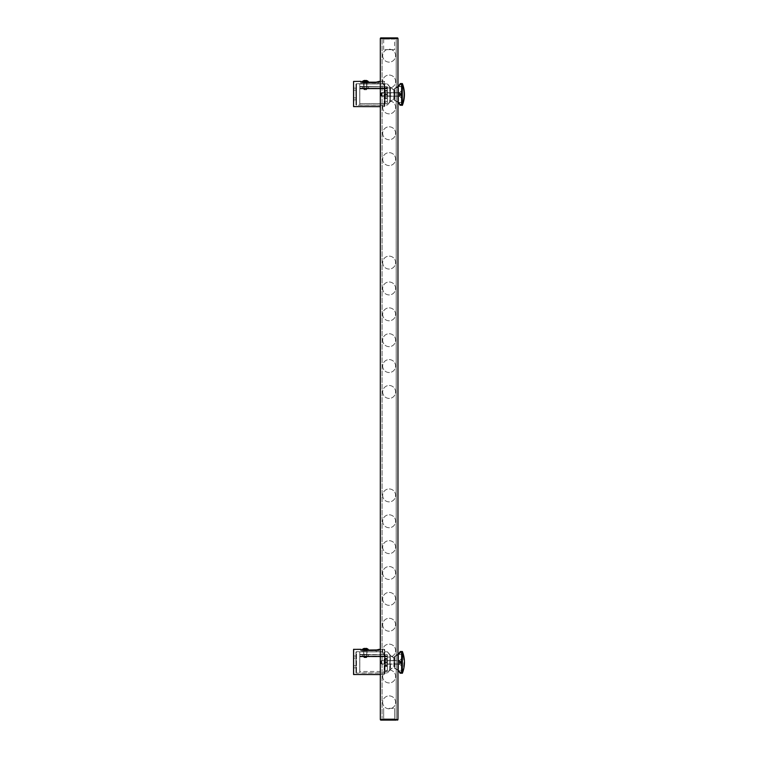 <?xml version="1.0" encoding="UTF-8"?>
<svg xmlns="http://www.w3.org/2000/svg" width="758" height="758" viewBox="0 0 758 758"><rect width="100%" height="100%" fill="white"/><g stroke="black" fill="none" stroke-linecap="round" stroke-linejoin="round"><path stroke-width="0.57" stroke-dasharray="3.79 2.84" d="M396.197 37.9L382.089 37.9L396.197 37.9L396.197 38.487L397.959 38.487L397.959 719.513L397.959 38.487L382.089 38.487L396.197 38.487L396.197 719.513L397.959 719.513L397.959 38.487L380.327 38.487L380.327 719.513L380.327 38.487L382.089 38.487L380.327 38.487A0.587 0.587 0 0 1 380.914 37.9A0.587 0.587 0 0 0 380.327 38.487L380.327 719.513L397.959 719.513L382.089 719.513L396.197 719.513L396.197 37.9M389.138 37.9L382.496 37.9L395.78 37.9L394.605 39.075L383.671 39.075L394.605 39.075L394.605 49.658L389.138 49.658L394.605 49.658M397.959 38.487A0.587 0.587 0 0 0 397.372 37.9A0.587 0.587 0 0 1 397.959 38.487A0.587 0.587 0 0 0 397.372 37.9A0.587 0.587 0 0 1 397.959 38.487A0.587 0.587 0 0 0 397.372 37.9L380.914 37.9A0.587 0.587 0 0 0 380.327 38.487A0.587 0.587 0 0 1 380.914 37.9M380.914 720.1A0.587 0.587 0 0 1 380.327 719.513L382.089 719.513L382.089 720.1L382.089 719.513L380.327 719.513A0.587 0.587 0 0 0 380.914 720.1A0.587 0.587 0 0 1 380.327 719.513A0.587 0.587 0 0 0 380.914 720.1L397.372 720.1A0.587 0.587 0 0 0 397.959 719.513A0.587 0.587 0 0 1 397.372 720.1A0.587 0.587 0 0 0 397.959 719.513A0.587 0.587 0 0 1 397.372 720.1L382.089 720.1L396.197 720.1L396.197 719.513L396.197 720.1M389.138 720.1L382.496 720.1L395.78 720.1L382.496 720.1L395.78 720.1L394.605 718.925L383.671 718.925L394.605 718.925L383.671 718.925L394.605 718.925L395.78 720.1M382.676 262.6A6.471 6.471 0 0 0 389.138 269.062A6.471 6.471 0 0 0 395.61 262.6A6.471 6.471 0 0 0 389.138 256.128A6.471 6.471 0 0 0 382.676 262.6A6.471 6.471 0 0 0 389.138 269.062A6.471 6.471 0 0 0 395.61 262.6A6.471 6.471 0 0 0 389.138 256.128A6.471 6.471 0 0 0 382.676 262.6M382.676 495.4A6.471 6.471 0 0 0 389.138 501.872A6.471 6.471 0 0 0 395.61 495.4A6.471 6.471 0 0 0 389.138 488.938A6.471 6.471 0 0 0 382.676 495.4A6.471 6.471 0 0 0 389.138 501.872A6.471 6.471 0 0 0 395.61 495.4A6.471 6.471 0 0 0 389.138 488.938A6.471 6.471 0 0 0 382.676 495.4M382.676 81.523A6.471 6.471 0 0 0 389.138 87.985A6.471 6.471 0 0 0 395.61 81.523A6.471 6.471 0 0 0 389.138 75.051A6.471 6.471 0 0 0 382.676 81.523A6.471 6.471 0 0 0 389.138 87.985A6.471 6.471 0 0 0 395.61 81.523A6.471 6.471 0 0 0 389.138 75.051A6.471 6.471 0 0 0 382.676 81.523M382.676 288.466A6.471 6.471 0 0 0 389.138 294.928A6.471 6.471 0 0 0 395.61 288.466A6.471 6.471 0 0 0 389.138 281.995A6.471 6.471 0 0 0 382.676 288.466A6.471 6.471 0 0 0 389.138 294.928A6.471 6.471 0 0 0 395.61 288.466A6.471 6.471 0 0 0 389.138 281.995A6.471 6.471 0 0 0 382.676 288.466M382.676 521.277A6.471 6.471 0 0 0 389.138 527.739A6.471 6.471 0 0 0 395.61 521.277A6.471 6.471 0 0 0 389.138 514.805A6.471 6.471 0 0 0 382.676 521.277A6.471 6.471 0 0 0 389.138 527.739A6.471 6.471 0 0 0 395.61 521.277A6.471 6.471 0 0 0 389.138 514.805A6.471 6.471 0 0 0 382.676 521.277M382.676 107.39A6.471 6.471 0 0 0 389.138 113.861A6.471 6.471 0 0 0 395.61 107.39A6.471 6.471 0 0 0 389.138 100.918A6.471 6.471 0 0 0 382.676 107.39A6.471 6.471 0 0 0 389.138 113.861A6.471 6.471 0 0 0 395.61 107.39A6.471 6.471 0 0 0 389.138 100.918A6.471 6.471 0 0 0 382.676 107.39M382.676 314.333A6.471 6.471 0 0 0 389.138 320.795A6.471 6.471 0 0 0 395.61 314.333A6.471 6.471 0 0 0 389.138 307.862A6.471 6.471 0 0 0 382.676 314.333A6.471 6.471 0 0 0 389.138 320.795A6.471 6.471 0 0 0 395.61 314.333A6.471 6.471 0 0 0 389.138 307.862A6.471 6.471 0 0 0 382.676 314.333M382.676 547.143A6.471 6.471 0 0 0 389.138 553.605A6.471 6.471 0 0 0 395.61 547.143A6.471 6.471 0 0 0 389.138 540.672A6.471 6.471 0 0 0 382.676 547.143A6.471 6.471 0 0 0 389.138 553.605A6.471 6.471 0 0 0 395.61 547.143A6.471 6.471 0 0 0 389.138 540.672A6.471 6.471 0 0 0 382.676 547.143M382.676 133.256A6.471 6.471 0 0 0 389.138 139.728A6.471 6.471 0 0 0 395.61 133.256A6.471 6.471 0 0 0 389.138 126.794A6.471 6.471 0 0 0 382.676 133.256A6.471 6.471 0 0 0 389.138 139.728A6.471 6.471 0 0 0 395.61 133.256A6.471 6.471 0 0 0 389.138 126.794A6.471 6.471 0 0 0 382.676 133.256M382.676 340.2A6.471 6.471 0 0 0 389.138 346.662A6.471 6.471 0 0 0 395.61 340.2A6.471 6.471 0 0 0 389.138 333.728A6.471 6.471 0 0 0 382.676 340.2A6.471 6.471 0 0 0 389.138 346.662A6.471 6.471 0 0 0 395.61 340.2A6.471 6.471 0 0 0 389.138 333.728A6.471 6.471 0 0 0 382.676 340.2M382.676 573.01A6.471 6.471 0 0 0 389.138 579.472A6.471 6.471 0 0 0 395.61 573.01A6.471 6.471 0 0 0 389.138 566.539A6.471 6.471 0 0 0 382.676 573.01A6.471 6.471 0 0 0 389.138 579.472A6.471 6.471 0 0 0 395.61 573.01A6.471 6.471 0 0 0 389.138 566.539A6.471 6.471 0 0 0 382.676 573.01M382.676 159.123A6.471 6.471 0 0 0 389.138 165.595A6.471 6.471 0 0 0 395.61 159.123A6.471 6.471 0 0 0 389.138 152.661A6.471 6.471 0 0 0 382.676 159.123A6.471 6.471 0 0 0 389.138 165.595A6.471 6.471 0 0 0 395.61 159.123A6.471 6.471 0 0 0 389.138 152.661A6.471 6.471 0 0 0 382.676 159.123M382.676 366.067A6.471 6.471 0 0 0 389.138 372.529A6.471 6.471 0 0 0 395.61 366.067A6.471 6.471 0 0 0 389.138 359.595A6.471 6.471 0 0 0 382.676 366.067A6.471 6.471 0 0 0 389.138 372.529A6.471 6.471 0 0 0 395.61 366.067A6.471 6.471 0 0 0 389.138 359.595A6.471 6.471 0 0 0 382.676 366.067M382.676 598.877A6.471 6.471 0 0 0 389.138 605.339A6.471 6.471 0 0 0 395.61 598.877A6.471 6.471 0 0 0 389.138 592.405A6.471 6.471 0 0 0 382.676 598.877A6.471 6.471 0 0 0 389.138 605.339A6.471 6.471 0 0 0 395.61 598.877A6.471 6.471 0 0 0 389.138 592.405A6.471 6.471 0 0 0 382.676 598.877M382.676 55.656A6.471 6.471 0 0 0 389.138 62.118A6.471 6.471 0 0 0 395.61 55.656A6.471 6.471 0 0 0 389.138 49.185A6.471 6.471 0 0 0 382.676 55.656A6.471 6.471 0 0 0 389.138 62.118A6.471 6.471 0 0 0 395.61 55.656A6.471 6.471 0 0 0 389.138 49.185A6.471 6.471 0 0 0 382.676 55.656M382.676 391.933A6.471 6.471 0 0 0 389.138 398.405A6.471 6.471 0 0 0 395.61 391.933A6.471 6.471 0 0 0 389.138 385.471A6.471 6.471 0 0 0 382.676 391.933A6.471 6.471 0 0 0 389.138 398.405A6.471 6.471 0 0 0 395.61 391.933A6.471 6.471 0 0 0 389.138 385.471A6.471 6.471 0 0 0 382.676 391.933M382.676 624.744A6.471 6.471 0 0 0 389.138 631.206A6.471 6.471 0 0 0 395.61 624.744A6.471 6.471 0 0 0 389.138 618.272A6.471 6.471 0 0 0 382.676 624.744A6.471 6.471 0 0 0 389.138 631.206A6.471 6.471 0 0 0 395.61 624.744A6.471 6.471 0 0 0 389.138 618.272A6.471 6.471 0 0 0 382.676 624.744M382.676 650.61A6.471 6.471 0 0 0 389.138 657.082A6.471 6.471 0 0 0 395.61 650.61A6.471 6.471 0 0 0 389.138 644.139A6.471 6.471 0 0 0 382.676 650.61A6.471 6.471 0 0 0 389.138 657.082A6.471 6.471 0 0 0 395.61 650.61A6.471 6.471 0 0 0 389.138 644.139A6.471 6.471 0 0 0 382.676 650.61M382.676 676.477A6.471 6.471 0 0 0 389.138 682.949A6.471 6.471 0 0 0 395.61 676.477A6.471 6.471 0 0 0 389.138 670.015A6.471 6.471 0 0 0 382.676 676.477A6.471 6.471 0 0 0 389.138 682.949A6.471 6.471 0 0 0 395.61 676.477A6.471 6.471 0 0 0 389.138 670.015A6.471 6.471 0 0 0 382.676 676.477M382.676 702.344A6.471 6.471 0 0 0 389.138 708.815A6.471 6.471 0 0 0 395.61 702.344A6.471 6.471 0 0 0 389.138 695.882A6.471 6.471 0 0 0 382.676 702.344A6.471 6.471 0 0 0 389.138 708.815A6.471 6.471 0 0 0 395.61 702.344A6.471 6.471 0 0 0 389.138 695.882A6.471 6.471 0 0 0 382.676 702.344M389.138 708.342L394.605 708.342L389.138 708.342M389.138 49.658L383.671 49.658L389.138 49.658M353.569 81.438L353.569 106.594L353.569 81.438M353.635 91.055L353.635 83.778A17.633 17.633 180 0 1 353.692 85.218L353.692 102.813L353.692 85.218A17.633 17.633 180 0 0 353.635 83.778A17.633 17.633 0 0 1 353.569 82.338L353.569 105.694L353.569 82.338A17.633 17.633 0 0 0 353.635 83.778L353.635 86.128M353.635 81.371L360.571 81.371L363.565 82.196L360.571 81.371L363.565 82.252L360.628 81.438L363.565 82.252L360.628 81.438L360.685 82.849L360.6 81.381L363.565 82.196L376.205 82.196L379.208 81.371L384.145 81.371L384.145 106.651L384.145 81.371A0.587 0.587 0 0 1 384.732 81.959L384.732 106.063A0.587 0.587 180 0 1 384.145 106.651L353.635 106.651L353.635 81.371M379.18 81.381L376.205 82.196L379.208 81.371L376.205 82.252L379.152 81.438L376.205 82.252L379.152 81.438L379.085 82.849L377.948 82.641L379.152 82.783L379.161 81.4M363.508 82.755L362.911 82.641L363.622 82.755L363.565 83.93L362.097 83.664L363.565 83.93L362.097 83.664L363.565 83.93L363.622 82.755L363.565 83.93L377.674 83.664L363.565 83.93L363.802 82.755L360.808 82.755L376.205 82.252L363.565 82.252L364.39 82.783L363.565 82.252L376.205 82.252L376.271 82.755L364.39 82.755L375.854 82.783L376.205 82.252L363.565 82.252L364.39 82.849L363.508 82.755M376.868 82.641L364.39 82.906L376.148 82.755L376.205 83.93L375.968 82.755L363.916 82.906L376.148 82.755L376.205 83.93L363.565 83.93L376.205 83.93L376.148 82.698L364.39 82.755L376.868 82.641M375.968 82.698L375.087 82.698L375.968 82.698M365.271 82.849L373.211 82.849L365.271 82.849M374.973 82.849L373.618 82.849L374.973 82.849M384.676 83.731L376.205 83.986L377.74 83.731L376.205 83.986L377.74 83.731L377.768 82.641L377.74 83.731L384.676 83.731L384.676 105.182L356.516 105.182L356.516 83.731L356.516 105.182A0.587 0.587 180 0 1 355.928 104.595L355.928 84.318L355.928 104.595A0.587 0.587 180 0 0 356.516 105.182L384.676 105.182L384.732 83.664L384.732 105.248L384.676 83.731M362.04 83.731L356.516 83.731A0.587 0.587 0 0 0 355.928 84.318L355.928 104.595L355.928 84.318A0.587 0.587 0 0 1 356.516 83.731L363.565 83.986L362.04 83.731L362.04 82.698L362.04 83.731M355.928 97.839L355.862 88.136L355.862 99.895L355.862 88.136L355.928 97.839L353.692 97.839L353.692 99.895L353.692 88.136L353.692 97.839L355.928 97.839M353.635 86.44L353.635 90.022M353.635 103.969L353.635 104.253A17.633 17.633 180 0 0 353.569 105.694A17.633 17.633 180 0 1 353.635 104.253A17.633 17.633 0 0 0 353.692 102.813A17.633 17.633 0 0 1 353.635 104.253L353.635 101.979M374.206 82.698L373.324 82.698L374.206 82.698M373.324 82.698L372.623 82.755L373.324 82.698M364.513 82.698L363.916 82.849L364.513 82.698M377.967 82.755L378.498 82.849L377.967 82.783M394.141 98.834L394.141 90.079L394.141 98.834L389.934 101.96L393.847 98.919L393.847 89.994L390.019 87.161L390.019 101.752L389.934 86.952L393.847 89.994L390.019 87.161L390.019 101.752L387.537 104.898L390.313 101.364L390.313 87.549L393.847 89.994L394.141 98.834L393.98 89.814L394.141 98.834L389.934 101.96L390.019 87.161L390.019 101.752L390.019 87.161L387.537 84.015L390.512 87.483L390.313 101.364L390.313 87.549L390.313 101.364L394.141 98.834M394.141 92.637L394.141 96.275L394.141 92.637L387.433 92.694L387.433 96.219L387.376 92.637L387.376 96.275L387.376 92.637L387.376 96.275L394.084 96.219L387.376 96.275L387.376 92.637L394.084 92.694L394.084 96.219L394.141 92.637L394.141 96.275L394.141 92.637M387.291 105.04L390.512 101.43L387.291 105.04L389.726 101.904L387.291 105.04L359.804 105.04L359.747 83.93L366.806 83.93L363.859 83.93L366.806 83.93L363.859 83.93L363.859 86.516L366.806 86.516L363.859 86.516L366.806 86.516L366.844 83.873L366.806 86.516L363.859 86.516L363.859 88.279L366.806 88.279L363.859 88.279L366.569 88.051L366.806 86.516L363.859 86.516L366.806 86.516L366.806 88.279L366.806 86.516L363.859 86.516L366.806 86.516L363.859 86.516L363.812 83.873L366.863 83.873L359.747 83.93L359.804 105.04L387.291 105.04L390.019 101.752L387.291 105.04M389.726 87.009L387.291 83.873L363.802 83.873L387.291 83.873L390.313 87.549L387.537 84.015L389.726 87.009L393.98 89.814L389.726 87.009L389.934 101.96L389.726 87.009M359.747 86.857L359.747 103.628L359.747 86.857M359.804 86.516L387.319 86.81L387.376 94.134L387.319 86.81L384.969 86.81L387.376 86.857L387.376 90.439L385.083 90.505L384.969 94.248L387.319 94.134L385.083 94.134L387.319 94.134L387.319 88.904L387.319 94.191L385.083 94.134L387.319 94.191L387.319 90.505L387.319 94.134L385.083 94.134L385.083 90.505L387.319 90.439L385.083 90.505L385.083 94.134L387.319 94.134L387.319 88.876L359.747 88.809L387.319 88.876L359.804 88.876L387.319 88.876L387.319 94.191L385.083 94.191L387.319 94.191L385.083 94.134L387.319 94.134L387.319 90.505L387.376 94.134L385.026 94.144L385.083 94.778L385.083 94.191L387.376 94.134L385.083 94.191L387.376 94.134L387.319 88.809L359.747 88.809L387.376 88.932L387.319 88.193L359.747 88.345L387.319 88.345L359.804 88.345L359.804 86.516L387.319 86.81L359.804 86.857L359.804 88.193L387.319 88.193L387.319 86.81L359.747 86.459L387.319 86.81L359.804 86.516L359.804 88.876L387.319 88.876L359.804 88.876L387.319 88.876L387.376 94.134L387.376 90.439L385.083 90.439L387.319 90.439L387.319 86.876L387.319 88.279L387.319 86.895L359.804 86.895L387.319 86.81L387.319 90.505L385.083 90.439L385.083 86.876L385.083 90.505L387.376 90.439L387.319 86.876L385.026 86.876L385.026 94.144L384.969 86.81L385.026 94.248L385.083 90.439L387.376 90.439L387.376 94.134L385.026 94.144L384.969 86.81L387.376 86.876L387.319 88.809L359.747 88.345L387.319 88.279L387.376 86.933L387.376 88.932L359.804 88.809L387.319 88.809L387.376 88.222L359.804 88.345L359.804 88.876L387.376 88.809L359.804 88.345L359.804 86.895L387.319 86.857L359.804 86.516M359.804 103.571L385.083 103.552L385.026 98.35L384.969 103.562L387.319 103.552L385.083 103.552L387.319 103.552L387.319 94.778L387.319 103.552L384.969 103.571L387.319 103.552L387.319 94.778L385.083 94.778L387.319 94.778L385.083 94.778L385.083 98.407L387.319 98.407L387.376 103.495L387.376 94.778L387.319 103.552L384.988 103.552L385.026 94.665L384.969 103.562L359.804 103.571L359.747 88.809L387.319 88.904L359.804 88.904L359.747 103.628L359.804 88.809L387.319 88.904L359.804 88.904L359.804 103.571M387.376 91.131L387.376 97.782L387.376 91.131L385.083 91.074L385.083 97.839L385.026 91.017L385.026 97.896L385.026 91.017L385.026 97.896L387.319 97.839L385.026 97.896L385.026 91.017L387.319 91.074L387.319 97.839L387.376 91.131M387.376 94.778L387.319 98.407L385.083 98.474L387.319 98.474L387.319 94.722L384.969 94.665L387.319 94.722L385.083 94.722L387.319 94.722L387.376 103.495L387.376 94.778L385.026 94.665L387.319 94.722L385.083 94.722L387.319 94.722L385.083 94.722L387.319 94.778L387.319 98.474L385.083 98.474L385.083 94.778L385.083 98.407L387.319 98.407L385.083 98.407L384.969 103.571L385.083 98.474L387.319 98.474L387.319 103.552L385.083 103.552L387.376 103.495L387.376 94.778L387.376 98.474L385.083 98.474L385.083 94.778L387.376 94.778L387.376 103.495L385.083 103.495L387.319 103.495L387.319 98.474L387.376 103.495L385.083 103.495L385.083 98.474L385.083 103.552L387.319 103.495L387.376 94.778M385.026 94.665L385.026 98.35L385.026 94.665M362.542 88.279L368.274 88.136L362.542 88.279L362.39 86.668L362.542 88.279L368.123 88.279L368.274 86.668L368.123 88.279L362.542 88.279L362.39 86.668L362.542 88.279M364.096 88.051L366.806 88.279L363.859 88.279L366.806 88.279L363.859 88.279L366.806 88.279L363.859 88.279L364.096 86.753L366.569 86.753L363.859 86.516L366.806 86.516L363.859 86.516L363.859 88.279L366.806 88.279L366.806 86.516L363.859 86.516L366.569 86.753L364.096 86.753L364.096 88.051L366.569 88.051L364.096 88.051M362.542 86.516L368.123 86.516L362.542 86.516L362.542 88.136L362.542 86.668L368.123 86.668L368.274 88.136L368.274 86.668L368.123 88.279L368.123 86.668L362.542 86.668L362.542 88.136L362.39 86.668L368.274 86.668L368.123 88.136L368.123 86.668L362.39 86.668L368.123 86.516L362.542 86.516M385.026 94.456L385.254 91.112L385.301 92.703L387.101 92.703L387.101 96.209L387.376 91.87L387.149 97.801L387.149 91.112L387.149 97.801L387.149 91.112L387.101 92.703L385.301 92.703L385.026 91.87L385.301 96.209L387.101 96.209L387.376 97.043L387.101 96.209L385.301 96.209L385.254 97.801L387.149 97.801L385.254 97.801L385.026 94.456M385.026 92.694L385.026 96.219L385.026 92.694L387.376 92.694L387.376 96.219L387.376 92.694L385.026 92.694L385.026 96.219L387.376 96.219L387.376 92.694L387.376 96.219L385.026 96.219L385.026 92.694L385.026 96.219L385.026 92.694L385.348 95.906L387.376 96.219L387.376 92.694L387.376 96.219L387.376 92.694L385.026 92.694L385.026 96.219L385.348 93.007L387.063 93.007L387.063 95.906L387.376 92.694L387.376 96.219L385.026 96.219L385.026 92.694M385.254 91.112L387.149 91.112L385.254 91.112L385.026 91.87L385.254 91.112M401.636 105.334L401.93 83.579L401.93 105.334L401.778 83.731L401.778 105.182L401.778 83.731L401.778 105.182L401.778 83.731L401.778 105.182L400.233 105.059M401.778 84.508L401.778 86.763L401.778 84.508L401.503 86.459L401.503 84.811L401.503 86.459L401.503 84.811L399.76 84.83L398.215 86.45L399.76 84.83L398.215 86.45L399.76 84.83L401.768 84.555L401.768 86.725L398.215 86.45L401.768 86.725L401.778 84.508L401.778 86.763M401.778 98.436L401.778 90.477L401.778 98.436L401.768 90.524L401.768 98.388L401.768 90.524L401.768 98.388L399.684 96.342L399.684 92.571L399.684 96.342L399.684 92.571L399.684 96.342L398.604 96.342L399.731 96.351L401.778 98.436L401.778 90.477L399.731 92.561L398.604 92.571L399.731 92.561L401.778 90.477L401.778 98.436M401.778 102.15L401.778 104.405L401.778 102.15L401.503 104.102L401.503 102.453L401.503 104.102L401.503 102.453L398.215 102.463L399.76 104.083L398.215 102.463L399.76 104.083L398.215 102.463L401.768 102.188L401.768 104.358L399.76 104.083L401.768 104.358L401.778 102.15L401.778 104.405M401.636 83.579L400.357 83.579C400.603 84.508 398.727 86.194 394.729 88.658C398.879 86.118 400.755 84.422 400.357 83.579L400.082 83.75C400.309 84.64 398.452 86.232 394.511 88.525L399.059 85.446L394.729 88.658C398.879 86.118 400.755 84.422 400.357 83.579M397.959 86.63L394.435 88.62L397.675 86.867L398.547 87.246L398.414 101.79L397.723 101.913L398.547 101.667L398.547 87.246L397.723 86.829L398.547 87.246L398.547 101.667L397.675 102.036L398.547 101.667L398.414 87.123L397.723 86.829L394.501 88.534L397.675 86.867L394.511 88.658L398.414 87.123L398.414 101.79L397.723 102.084L394.435 100.293L394.511 88.658L397.723 86.999L394.511 88.658L394.511 100.255L397.77 101.932L394.511 100.255L394.511 88.658L394.511 100.255L397.723 101.913L394.729 100.255C398.879 102.794 400.755 104.49 400.357 105.334C400.603 104.405 398.727 102.718 394.729 100.255L397.959 102.283L394.454 100.312L394.435 88.62L394.435 100.293L394.511 88.525L394.435 100.293L394.435 88.62L394.435 100.293L397.959 102.055M394.511 88.525L394.435 100.293L397.723 102.084L398.424 101.818L398.547 87.246L398.547 101.667L398.547 87.246L397.723 86.829L394.435 88.62L394.435 100.293L397.959 102.283L394.435 100.293L394.501 88.534M398.954 85.578L399.589 84.678M398.935 103.315L398.158 102.472A8.821 8.821 0 0 0 397.988 102.321A8.821 8.821 0 0 1 398.158 102.472L399.049 103.458M398.897 103.259L399.637 104.31L401.996 104.083L402.602 102.463L401.996 104.083L402.602 102.463L401.996 104.083L399.58 104.083L399.58 102.463L402.602 102.463L399.58 102.463L399.637 104.301L398.073 102.264L399.561 104.197A8.821 8.821 0 0 1 399.693 104.415A8.821 8.821 0 0 0 399.561 104.197L399.409 103.96A8.821 8.821 0 0 1 399.532 104.14A8.821 8.821 0 0 0 399.409 103.96L399.39 103.931M397.959 86.857L394.729 88.658L394.729 100.255C398.727 102.718 400.603 104.405 400.357 105.334L400.082 105.163M398.547 92.514L398.547 96.399L398.547 92.514M401.778 104.746L401.778 84.166L401.778 104.746L401.882 84.166L401.882 104.746L401.882 84.166L401.882 104.746L401.996 84.242L401.996 104.67L401.996 84.242L401.996 104.67L402.744 102.358C404.204 97.09 404.204 91.822 402.744 86.554L402.138 84.631L402.744 86.554L402.138 84.631L402.744 86.554L401.996 84.83L402.602 86.45L401.996 84.83L402.602 86.45L399.58 86.45L402.744 86.554L402.138 84.631L399.58 84.83L402.138 84.631L402.744 86.554C404.204 91.822 404.204 97.09 402.744 102.358L401.778 104.746M399.428 86.298L399.58 84.83L399.428 86.298M401.93 105.334L402.29 84.384M401.93 83.579L402.28 84.11M402.271 105.334L402.432 84.432M402.451 85.682L402.403 105.239L402.451 85.682M365.1 80.774L365.034 81.949L365.034 80.519L364.446 80.519L365.034 80.519L365.034 81.949L365.034 80.755L365.034 81.949L364.446 81.949L365.688 82.849L365.053 82.66L365.034 81.949L365.564 82.669L365.1 80.774A4.16 3.458 0 0 1 365.564 80.774L365.564 82.669L365.564 80.774A4.16 3.458 0 0 0 365.1 80.774L365.053 82.66L365.564 82.669L365.1 80.774A4.16 3.458 0 0 1 365.564 80.774L365.564 82.669L367.137 80.755L365.801 82.669L365.564 80.774L365.621 81.949L366.209 81.949L366.209 80.519A4.188 4.188 0 0 1 366.995 80.765A4.188 4.188 0 0 0 366.209 80.519L365.621 80.519L365.621 81.949L366.995 80.765L366.209 81.949L366.209 80.519A4.188 4.188 0 0 1 366.995 80.765A4.188 4.188 0 0 0 366.209 80.519L366.209 81.949L366.995 80.765L365.612 82.66L365.621 80.519L365.621 81.949L365.621 80.519L366.209 80.519L365.621 80.519L366.209 80.519L366.209 81.949L365.612 82.66L367.071 80.774L365.801 82.669L366.209 81.949L365.782 82.66L366.209 81.949L365.621 81.949L365.564 80.774A4.16 3.458 0 0 0 365.1 80.774L365.034 81.949L364.446 81.949L364.911 82.698L363.603 80.774L364.863 82.669L365.034 80.519L365.1 82.669L365.034 80.519L364.446 80.519A4.188 4.188 0 0 0 363.66 80.765L364.863 82.669L363.518 80.746A4.264 4.264 0 0 0 362.485 81.428L368.17 81.428A4.264 4.264 0 0 0 367.137 80.746L367.024 80.708A4.245 4.245 0 0 0 366.228 80.452A4.245 4.245 0 0 1 367.024 80.708A4.245 4.245 0 0 0 366.228 80.452L365.574 80.755A4.216 3.515 0 0 0 365.091 80.755A4.216 3.515 0 0 1 365.574 80.755A4.216 3.515 0 0 0 365.091 80.755L364.437 80.452A4.245 4.245 0 0 0 363.641 80.708A4.245 4.245 0 0 1 364.437 80.452A4.245 4.245 0 0 0 363.641 80.708L363.527 80.755M364.437 80.452L365.034 80.519L364.437 80.452L365.034 80.519L364.437 80.452L365.034 80.519L364.437 80.452L365.034 80.519L364.446 80.519L364.446 81.949L364.446 80.519A4.188 4.188 0 0 0 363.66 80.765L363.66 80.765A4.188 4.188 0 0 1 364.446 80.519L364.446 81.949L363.66 80.765L364.446 81.949L364.446 80.519A4.188 4.188 0 0 0 363.66 80.765L364.446 81.949L363.546 80.746M362.39 82.063L362.684 82.698L367.981 82.698L362.684 82.698L367.981 82.698L362.684 82.698L362.39 81.656L368.17 81.428M368.274 81.656L368.274 82.404L362.39 82.404L367.981 82.698L368.274 82.196M363.565 82.698L367.099 82.698L363.565 82.698L367.099 82.698L363.565 82.698L363.859 89.463L366.502 89.757L367.099 82.698L366.502 89.757L363.859 89.463L363.565 82.698M365.328 89.605L366.654 89.605L365.328 89.605M365.328 82.698L366.654 82.698L365.328 82.698M401.655 91.074L401.418 97.981L401.418 90.932L401.418 97.981L401.418 90.932L399.637 92.647L399.637 96.266L399.637 92.647L399.637 96.266L399.637 92.647L381.52 92.694L381.52 96.219L381.52 92.694L381.52 96.219L381.52 92.694L381.075 95.783L399.532 96.219L401.503 97.981L399.532 96.219L381.52 96.219L381.075 93.13L399.532 92.694L401.655 91.074M401.655 93.575L401.655 92.76L401.655 94.219L399.324 94.181L401.655 94.163L401.655 92.694L401.655 93.575L400.347 93.575L401.655 94.75L401.655 94.163L399.324 94.181L400.347 93.575L399.305 94.163L401.655 92.694L399.305 94.219L401.655 94.163L400.347 94.163L400.347 93.575L400.347 94.163L400.347 93.575L399.305 94.163L401.655 93.575L400.347 93.575L401.655 92.694L400.347 93.575L401.655 93.575M401.655 95.337L401.655 94.75L401.655 95.337L401.655 94.75L400.347 94.75L400.347 95.337L400.347 94.75L401.655 94.693L401.655 96.219L401.655 95.337L401.655 96.219L399.305 94.693L400.347 95.337L400.347 94.75L401.655 94.75L400.347 94.75L401.655 94.75L400.347 94.75L400.347 95.337L401.655 95.337L401.655 96.152L400.347 95.337L401.655 96.152L400.347 95.337L401.655 95.337L400.347 95.337L401.655 96.219L399.305 94.75L401.655 94.75L399.324 94.731L401.655 96.219L399.305 94.75L401.655 95.337M399.305 94.219L401.655 92.694L399.305 94.163L400.347 95.337L399.324 94.75L400.347 94.75L399.305 94.693L401.655 94.693L399.305 94.219M399.305 94.456C399.305 92.192 399.305 92.192 399.305 94.456C399.305 96.721 399.305 96.721 399.305 94.456L399.305 96.077L399.305 94.456C399.305 92.192 399.305 92.192 399.305 94.456C399.305 96.721 399.305 96.721 399.305 94.456L399.305 96.077L399.305 94.456M381.369 92.836L381.369 96.077L381.369 92.836L399.305 92.836L381.369 92.836M360.571 81.371L363.565 82.252L376.205 82.65L378.394 81.741M380.327 81.371L384.145 81.371A0.587 0.587 0 0 1 384.732 81.959L384.732 106.063A0.587 0.587 180 0 1 384.145 106.651L380.327 106.651M355.928 90.193L355.928 88.08L355.928 90.193L353.692 90.193L353.692 88.136L353.692 90.193L355.928 90.193M353.635 84.062L353.635 86.052M353.635 101.127L353.635 103.657M353.635 86.905L353.635 84.375M394.141 90.079L390.512 87.483L394.141 90.079M359.747 104.983L359.747 83.93L359.747 104.983M387.376 90.439L387.319 86.876L387.376 90.439M385.301 92.703L387.101 92.703L385.301 92.703L385.026 91.87L385.301 92.703M385.301 96.209L387.101 96.209L385.301 96.209M387.063 93.007L387.063 95.906L387.063 93.007M385.348 93.007L385.348 95.906L385.348 93.007M401.778 102.463L401.778 104.083L401.778 102.463M397.77 86.98L398.547 87.236L398.547 101.667L398.547 87.227L397.77 86.98M401.778 86.45L401.778 84.83M366.228 80.452L365.621 80.519L366.228 80.452M364.153 89.757L366.502 89.757L364.153 89.757M381.075 93.13L381.075 95.783L381.075 93.13M381.369 94.456L381.369 96.077L381.369 94.456M353.569 649.35L353.569 674.506L353.569 649.35M353.569 650.25L353.569 673.606L353.569 650.25A17.633 17.633 0 0 0 353.635 651.69L353.635 653.965M360.571 649.284L363.565 650.108L376.205 650.108L379.085 649.341M380.327 649.284L384.145 649.284L384.145 674.563L384.145 649.284A0.587 0.587 0 0 1 384.732 649.871L384.732 673.976L384.732 649.871M380.327 674.563L384.145 674.563A0.587 0.587 180 0 0 384.732 673.976M363.565 650.165L360.628 649.35L363.565 650.165L376.205 650.165L379.152 649.35L376.205 650.165L363.565 650.165L363.508 650.667L363.565 650.165M360.619 649.303L360.685 650.752M379.161 649.312L379.085 650.752M362.911 650.553L360.808 650.696L362.911 650.553M376.271 650.667L363.622 650.696L376.271 650.667M376.868 650.553L377.674 650.696L376.868 650.553M378.668 650.553L378.034 650.752L378.668 650.553M375.968 650.61L363.565 650.563L375.968 650.61M375.911 650.696L375.381 650.752L375.911 650.696M363.508 650.752L363.565 651.842L362.097 651.577L363.565 651.842L363.508 650.752M364.39 650.752L365.271 650.752L364.39 650.752M366.152 650.752L367.033 650.752L366.152 650.752M367.914 650.752L368.795 650.752L367.914 650.752M369.686 650.752L370.567 650.752L369.686 650.752M371.448 650.752L372.33 650.752L371.448 650.752M362.097 650.696L362.04 651.643L363.565 651.899L356.516 651.643L356.516 673.095L356.516 651.643A0.587 0.587 0 0 0 355.928 652.231L355.928 672.507A0.587 0.587 180 0 0 356.516 673.095L384.676 673.095L384.676 651.643L376.205 651.899L377.74 651.643L376.205 651.842L377.674 651.577L377.171 650.696L377.674 650.696M384.732 673.161L384.676 651.643M355.928 672.507L355.928 652.231M355.928 665.751L355.862 656.049L355.928 665.751M355.928 658.105L355.928 655.992L355.928 658.105M353.692 658.105L353.692 667.807L353.692 656.049L353.692 658.105L355.862 658.105L353.692 658.105M353.692 653.131L353.692 670.726L353.692 653.131A17.633 17.633 180 0 0 353.635 651.69L353.635 651.975M353.635 669.039L353.635 671.569M353.635 671.882L353.635 669.892M353.692 670.726A17.633 17.633 0 0 1 353.635 672.166A17.633 17.633 180 0 0 353.569 673.606A17.633 17.633 180 0 1 353.635 672.166M353.635 654.817L353.635 652.287M365.621 650.667L364.911 650.61L365.621 650.667M376.233 650.752L376.205 651.842L363.565 651.842L376.205 651.842L376.205 650.696M394.141 666.746L394.141 657.991L394.141 666.746L390.313 669.276L393.847 666.832L393.847 657.906L390.019 655.073L389.934 669.873L390.512 669.342L390.019 669.665L390.313 655.462L393.847 657.906L394.141 666.746L390.512 669.342L393.98 667.012M394.141 660.55L394.141 664.188L394.141 660.55L387.433 660.606L387.433 664.131L387.376 660.55L387.376 664.188L387.376 660.55M394.141 657.991L390.313 655.462L390.512 669.342L387.537 672.81L390.019 669.665L389.934 654.865L390.512 655.395L387.537 651.918L390.512 655.395L393.98 657.726M387.537 651.918L389.726 654.921L387.291 651.785L359.747 651.842L359.804 672.952L387.291 672.952L389.726 669.816L387.537 672.81M389.726 669.816L389.934 654.865L389.726 669.816M359.747 654.77L359.747 671.541L359.747 654.77M359.804 654.429L387.319 654.722L387.376 662.047L387.319 654.722L359.804 654.429M359.804 656.191L387.319 656.191L359.747 656.257L387.319 656.191L359.804 656.191L359.804 654.77L359.804 656.106L387.319 656.106L359.804 656.191L359.747 656.722L387.319 656.779L359.804 656.779L387.319 656.779L387.319 662.047L384.969 662.16L387.319 662.047L387.319 656.722L359.747 656.722L387.319 656.722L359.804 656.722L387.319 656.722L387.319 654.808L359.804 654.808L387.319 654.808L387.376 656.134L359.747 656.257M359.747 671.541L359.804 656.816L359.804 671.484L385.083 671.465L385.026 666.263L385.026 671.417M384.969 662.577L385.026 662.056L385.026 662.682L387.319 662.634L385.083 662.634L387.319 662.634L385.083 662.634L387.319 662.691L387.319 671.465L385.083 671.465L387.319 671.465L387.319 662.691L385.083 662.691L385.083 666.32L387.319 666.32L387.319 671.465L387.376 662.691L387.376 671.408L387.376 662.691L387.376 671.408L384.988 671.465L387.376 671.408L385.083 671.408L385.083 666.386L387.319 666.386L385.083 666.386L385.083 662.691L387.319 662.691L385.026 662.682L385.026 666.263L384.969 662.577M366.806 654.429L363.859 654.429L366.806 654.429L366.806 651.842L363.859 651.842L366.844 651.785L363.812 651.785L363.859 654.429L366.806 654.429L363.859 654.429L363.859 656.191L366.806 656.191L363.859 656.191L366.569 655.964L366.806 654.429L363.859 654.429L366.806 654.429L366.806 656.191L364.096 655.964L364.096 654.666L366.569 654.666L363.859 654.429M363.802 651.785L366.844 651.785M387.376 659.043L387.376 665.685L387.376 659.043L385.083 658.986L385.083 665.751L385.026 658.929L385.026 665.808L385.026 658.929M387.376 662.047L385.083 662.047L387.319 662.047L387.319 658.408L385.083 658.408L385.083 662.104L387.376 662.047L384.969 662.16L385.083 658.408L387.319 658.408L387.319 662.104M387.376 662.691L387.319 666.32L387.376 662.691M387.376 666.386L385.083 666.386L385.083 671.465L387.319 671.408L387.376 666.386M385.026 658.475L385.026 662.056L385.026 658.475M385.026 654.789L385.026 658.351L384.969 654.722L385.083 658.351L387.319 658.408L385.083 658.351L385.026 654.789M387.376 658.351L387.319 654.722L359.804 654.77L387.319 654.77L387.376 658.351M385.026 665.808L387.319 665.751L387.319 658.986L387.376 665.685M387.376 664.188L394.084 664.131L394.084 660.606L394.141 664.188M362.542 656.191L368.274 656.049L362.542 656.191L362.39 654.58L362.542 656.191M362.542 654.429L368.123 654.429L362.542 654.429L362.542 656.049L362.542 654.58L368.123 654.58L368.274 656.049L368.274 654.58L368.123 656.191L368.123 654.58L362.542 654.429M363.859 656.191L366.806 656.191L363.859 656.191M385.026 662.369L385.254 665.714L385.026 662.369M385.026 660.606L385.026 664.131L385.026 660.606L387.376 660.606L387.376 664.131L387.376 660.606L385.026 660.606L385.026 664.131L387.376 664.131L387.376 660.606L387.376 664.131L385.026 664.131L385.026 660.606M385.301 660.616L387.101 660.616L387.101 664.122L387.376 659.782L387.149 665.714L387.376 659.432L387.101 660.616L385.301 660.616L385.254 659.024L385.301 660.616M385.301 664.122L387.101 664.122L387.376 664.955L387.101 664.122L385.301 664.122M385.026 665.306L387.376 665.306M385.026 659.432L387.376 659.432M387.063 660.919L387.063 663.809L387.063 660.919M385.348 660.919L385.348 663.809L385.348 660.919M401.778 673.095L401.778 651.643L401.778 673.095M401.778 652.42L401.778 654.675L401.503 652.723L401.503 654.372L398.215 654.362L399.76 652.742L398.111 654.4L399.637 652.515L401.768 652.467L401.768 654.637L401.778 652.42M401.778 666.339L401.778 658.389L401.778 666.339L401.768 658.437L401.768 666.301L399.684 664.245L399.684 660.483L399.684 664.245L398.604 664.245L398.604 660.483L399.731 660.474L401.778 658.389M401.778 670.375L401.778 671.995L401.778 670.375M399.523 672.033L399.532 672.052A8.821 8.821 0 0 0 399.409 671.872L401.465 671.995L401.465 670.375L401.768 672.27L401.768 670.1L401.778 672.318L401.778 670.063L401.503 672.014L401.503 670.366L398.215 670.375L399.76 671.995L398.111 670.337L399.049 671.37M397.959 654.76L394.729 656.57C398.879 654.021 400.755 652.335 400.357 651.492M400.357 673.246C400.603 672.318 398.727 670.631 394.729 668.168L397.959 669.968M397.959 654.533L394.511 656.437L399.059 653.358M399.637 652.515L399.286 653.045L401.996 652.742L402.602 654.362L402.138 652.543L402.744 654.467L402.138 652.543L402.744 654.467L399.58 654.362L399.58 652.742L399.428 654.211M394.454 656.513L394.435 668.205L394.511 656.437L394.435 668.205L397.959 670.195L394.435 668.205L394.435 656.532L397.723 654.741L394.501 656.447L397.675 654.779L398.414 655.035L398.414 669.702L398.547 655.158L398.547 669.579L398.547 655.158L397.723 654.912L394.435 656.532L394.435 668.205L394.435 656.532M397.723 669.826L398.547 669.579L397.723 669.826L394.511 668.168L397.723 669.826M399.75 672.422L398.727 670.972M398.935 671.228L398.386 670.603M399.693 672.327A8.821 8.821 0 0 0 399.561 672.1L399.286 671.692M398.424 655.007L397.675 654.779L398.547 655.149L398.547 669.598L398.547 655.139M398.547 660.426L398.547 664.311M401.778 654.362L401.778 652.742M401.778 652.079L401.882 672.659L401.882 652.079L401.996 672.583L401.996 652.155L402.744 654.467C404.204 659.735 404.204 665.003 402.744 670.271L402.138 672.194L402.744 670.271L401.996 671.995L402.602 670.375L399.58 670.375L399.58 671.995L402.138 672.194L402.744 670.271L401.778 672.659M399.428 670.527L399.428 671.844M402.271 651.492L402.28 652.022M402.29 652.297L402.309 653.026M402.309 653.055L402.309 671.74M402.309 671.986L402.29 672.469M402.29 672.706L402.271 673.246M402.451 653.595L402.403 673.151M363.603 648.687L364.863 650.582L363.641 648.621A4.245 4.245 0 0 1 364.437 648.365L363.641 648.621M367.118 648.659L366.209 649.862L366.209 648.422A4.188 4.188 0 0 1 366.995 648.677A4.188 4.188 0 0 0 366.209 648.422L365.621 648.422L366.209 648.422L365.782 650.572L367.137 648.668L365.801 650.582L367.024 648.621A4.245 4.245 0 0 0 366.228 648.365L365.574 648.668A4.216 3.515 0 0 0 365.091 648.668L364.446 648.422A4.188 4.188 0 0 0 363.66 648.677A4.188 4.188 0 0 1 364.446 648.422L365.034 648.422L364.437 648.365L365.034 648.422L365.034 649.862L364.977 648.621M367.024 648.621L365.621 648.422L365.621 649.862L365.621 648.677L365.024 648.649L365.1 650.61L364.446 648.422L364.446 649.862L363.66 648.677L364.911 650.61L365.1 648.687A4.16 3.458 0 0 1 365.564 648.687L365.688 648.621M365.564 648.687L365.564 650.61L365.621 648.659L365.621 649.862L366.209 649.862L365.564 650.61L365.564 648.687A4.16 3.458 0 0 0 365.1 648.687M365.053 650.572L365.564 650.582L365.053 650.572M362.39 649.976L368.274 650.317L362.684 650.61L367.981 650.61L368.274 650.108L362.239 649.938M367.981 650.61L362.684 650.61M363.565 650.61L367.099 650.61L363.565 650.61L363.859 657.375L366.806 657.375L364.153 657.669L366.806 657.375L367.099 650.61M366.502 657.669L364.153 657.669M365.328 657.518L366.654 657.518L365.328 657.518M365.328 650.61L366.654 650.61L365.328 650.61M401.655 658.986L401.418 665.894L401.418 658.844L399.637 660.559L399.637 664.179L399.637 660.559L381.52 660.606L381.52 664.131L381.52 660.606L381.075 661.042L381.52 664.131L399.532 664.131L401.655 665.751M401.655 661.488L401.655 660.673L401.655 661.488L400.347 661.488L400.347 662.075L401.655 662.132L399.324 662.094L401.655 662.075L400.347 662.075L400.347 661.488L399.324 662.075L401.655 661.488M401.655 660.606L399.305 662.075L401.655 660.606M401.655 662.132L401.655 662.663L401.655 662.132L399.305 662.075L399.305 662.663L400.347 663.25L400.347 662.663L400.347 663.25L401.655 663.25L401.655 662.663L401.655 664.131L401.655 663.25L400.347 663.25L401.655 664.065L399.324 662.663L401.655 664.131L399.305 662.663L401.655 662.663L399.305 662.606L401.655 662.132M381.075 663.695L381.075 661.042M399.305 662.369C399.305 660.104 399.305 660.104 399.305 662.369C399.305 664.633 399.305 664.633 399.305 662.369L399.305 660.749L399.305 662.369M381.369 660.749L381.369 662.369L381.369 660.749L399.305 660.749M381.369 662.369L381.369 663.989L381.369 662.369M397.959 102.283A8.821 8.821 0 0 0 394.435 100.359A8.821 8.821 0 0 1 397.959 102.283M402.981 85.294A29.77 29.77 0 0 0 402.403 83.674L402.271 83.579M397.959 670.195A8.821 8.821 0 0 0 394.435 668.272M382.089 719.513L382.089 38.487L382.089 719.513M382.089 37.9L382.089 38.487L382.089 37.9M363.565 83.986L376.205 83.93L363.565 83.986M353.569 105.694A17.633 17.633 180 0 1 353.635 104.253A17.633 17.633 180 0 0 353.569 105.694M389.934 101.96L390.512 101.43L389.934 101.96M389.934 86.952L390.512 87.483L389.934 86.952M387.376 86.933L385.083 86.876L385.083 90.439L385.026 86.876L387.376 86.933M394.729 100.255L394.729 88.658L394.729 100.255M399.731 92.561L399.731 96.351L399.731 92.561M401.465 102.463L401.465 104.083L401.465 102.463M398.111 86.488L399.637 84.602L398.073 86.639M401.465 84.83L401.465 86.45L401.465 84.83M363.859 82.992L366.806 82.992L363.859 82.992M401.503 90.932L401.503 97.981L401.503 90.932M401.314 90.969L401.314 97.943L401.314 90.969M399.532 92.694L399.532 96.219L399.532 92.694M353.692 90.193L355.862 90.193L353.692 90.193M353.692 97.839L355.862 97.839L353.692 97.839M359.804 88.193L387.319 88.193L359.804 88.193M400.347 93.575L401.655 92.76L400.347 93.575M353.635 649.284L353.635 674.563M363.565 651.899L376.205 651.842L363.565 651.899M353.692 665.751L355.862 665.751L353.692 665.751M359.804 672.952L359.804 651.785L359.804 672.952M359.804 656.816L387.319 656.816L359.804 656.816M387.376 654.77L385.083 654.789L387.376 654.789M401.636 673.246L401.636 651.492M394.729 656.57L394.729 668.168L394.729 656.57M399.731 660.474L399.731 664.264L399.731 660.474M401.465 652.742L401.465 654.362L401.465 652.742M401.93 651.492L401.93 673.246M362.485 649.341L368.17 649.341M362.39 649.559L368.274 649.559M363.859 650.904L366.806 650.904L363.859 650.904M400.347 661.488L401.655 660.673L400.347 661.488M401.503 658.844L401.503 665.894L401.503 658.844M401.314 658.882L401.314 665.856L401.314 658.882M399.532 660.606L399.532 664.131L399.532 660.606M383.671 718.925L382.496 720.1L383.671 718.925L383.671 708.342L383.671 718.925M394.605 708.342L394.605 718.925L394.605 708.342M383.671 49.658L383.671 39.075L382.496 37.9M376.205 82.196L363.565 82.196L376.205 82.196M355.862 99.895L353.692 99.895L355.862 99.895M355.862 88.136L353.692 88.136L355.862 88.136M389.849 102.017L390.512 101.43L389.849 102.017M398.547 87.246L398.547 101.686L398.547 87.246M364.011 89.605L364.011 82.698L364.011 89.605M366.654 89.605L366.654 82.698L366.654 89.605M381.369 96.077L399.305 96.077L381.369 96.077M399.637 84.602L399.286 85.133M353.692 667.807L355.928 667.864M353.692 656.049L355.928 655.992M366.853 651.785L363.821 651.785M359.747 651.842L359.747 672.896M399.276 653.064L398.727 653.756M366.228 648.365L365.621 648.422L366.228 648.365M364.011 657.518L364.011 650.61M366.654 657.518L366.654 650.61M381.369 663.989L399.305 663.989"/><path stroke-width="1.14" d="M380.327 38.487A0.587 0.587 0 0 1 380.914 37.9L397.372 37.9A0.587 0.587 0 0 1 397.959 38.487L397.959 719.513L380.327 719.513L380.327 38.487L397.959 38.487M395.78 37.9L389.138 37.9M380.914 720.1A0.587 0.587 0 0 1 380.327 719.513A0.587 0.587 0 0 0 380.914 720.1L396.197 720.1M389.138 720.1L395.78 720.1M397.372 720.1A0.587 0.587 0 0 0 397.959 719.513M380.327 106.651L353.569 106.594L353.569 81.438L353.569 106.594L353.569 81.438L353.569 106.594L353.569 81.438L360.571 81.371L363.565 82.196L360.619 81.39M353.635 90.022L353.635 91.055M397.959 86.857L400.357 83.579L402.271 83.579L402.271 105.334L401.778 105.182L401.778 83.731L401.778 105.182L400.233 105.059M399.438 84.905L397.959 86.63M398.376 102.681L399.57 104.197A8.821 8.821 0 0 0 399.532 104.14L399.561 104.197A8.821 8.821 0 0 0 399.532 104.14L399.589 104.225M399.049 103.458L398.528 102.842A8.821 8.821 0 0 1 399.239 103.713A8.821 8.821 0 0 0 398.519 102.832L398.68 103.012M402.413 83.892L402.403 83.674A29.77 29.77 0 0 0 402.365 83.579A29.77 29.77 0 0 1 402.365 105.334A29.77 29.77 0 0 0 402.981 85.294M402.451 85.569L402.422 84.204M365.621 80.519L366.228 80.452A4.245 4.245 0 0 1 367.024 80.708L367.137 80.746A4.264 4.264 0 0 1 368.17 81.428L362.485 81.428A4.264 4.264 0 0 1 363.518 80.746L363.641 80.708A4.245 4.245 0 0 1 364.437 80.452L365.091 80.755A4.216 3.515 0 0 1 365.574 80.755L367.024 80.708L365.621 80.519M378.64 81.637L380.327 81.371M379.18 81.381L376.205 82.196L363.565 82.196L376.205 82.196L379.161 81.4M353.635 86.052L353.635 101.127M353.635 101.979L353.635 86.905M401.778 86.763L401.778 84.508M401.778 102.15L401.778 86.45M401.778 84.83L401.778 104.405M397.959 102.055L400.082 105.163M399.409 84.953L400.357 83.579M402.271 105.334L402.271 83.579M367.118 80.746L366.228 80.452L367.061 80.774M364.977 80.452L364.437 80.452M365.1 80.774L365.574 80.755M365.64 80.736L365.091 80.755M365.034 80.519L365.574 80.746L364.977 80.708M368.274 82.196L368.17 81.428M368.274 81.656L362.39 82.063M353.569 649.35L353.569 674.506L353.569 649.35L360.685 649.341M353.569 674.506L380.327 674.563M379.161 649.312L376.205 650.108L380.327 649.284M368.274 649.559L362.485 649.341A4.264 4.264 0 0 1 363.518 648.659L363.641 648.621A4.245 4.245 0 0 1 364.437 648.365L365.091 648.668A4.216 3.515 0 0 1 365.574 648.668L366.228 648.365A4.245 4.245 0 0 1 367.024 648.621L367.137 648.659A4.264 4.264 0 0 1 368.17 649.341L368.274 650.108L376.205 650.108L363.565 650.108L360.571 649.284L363.565 650.108L377.56 649.928M353.635 653.965L353.635 669.039M353.635 669.892L353.635 654.817M397.959 654.76L400.357 651.492L402.271 651.492L402.271 673.246L401.778 673.095L401.778 651.643L401.778 673.095L400.357 673.246L400.016 672.554M401.778 654.675L401.778 652.42M401.778 670.063L401.778 654.362M401.778 652.742L401.778 672.318M397.959 669.968L399.75 672.422M399.409 652.865L397.959 654.533M399.295 653.036L398.755 653.728M398.282 670.498L400.082 673.076M398.405 670.631L398.158 670.385A8.821 8.821 0 0 1 398.177 670.404L399.637 672.213M399.239 671.626A8.821 8.821 0 0 0 398.519 670.745L399.419 671.872A8.821 8.821 0 0 0 399.258 671.654M399.049 671.37L399.409 671.872M402.271 673.246L402.413 651.814M402.422 652.117L402.451 653.595M365.621 648.422L366.228 648.365L365.688 648.621M363.641 648.621L365.574 648.659M400.167 105.334A8.821 8.821 0 0 0 399.807 104.604A8.821 8.821 0 0 1 400.167 105.334M400.167 673.246A8.821 8.821 0 0 0 399.807 672.517M402.365 673.246A29.77 29.77 0 0 0 402.365 651.492M401.636 83.579L401.636 105.334M401.93 105.334L401.93 83.579M353.635 674.563L353.635 649.284M401.636 651.492L401.636 673.246M401.93 673.246L401.93 651.492M402.271 651.492L402.403 651.586C405.094 658.778 405.094 665.96 402.403 673.151M368.17 649.341L362.485 649.341M402.403 105.239C405.094 98.047 405.094 90.865 402.403 83.674C405.094 90.865 405.094 98.047 402.403 105.239M378.394 81.741L378.943 81.504M398.073 102.273L399.637 104.31M399.637 84.602L398.736 85.843M378.327 649.682L378.943 649.407M399.637 652.515L398.736 653.756M366.228 648.365L367.024 648.621"/></g></svg>
